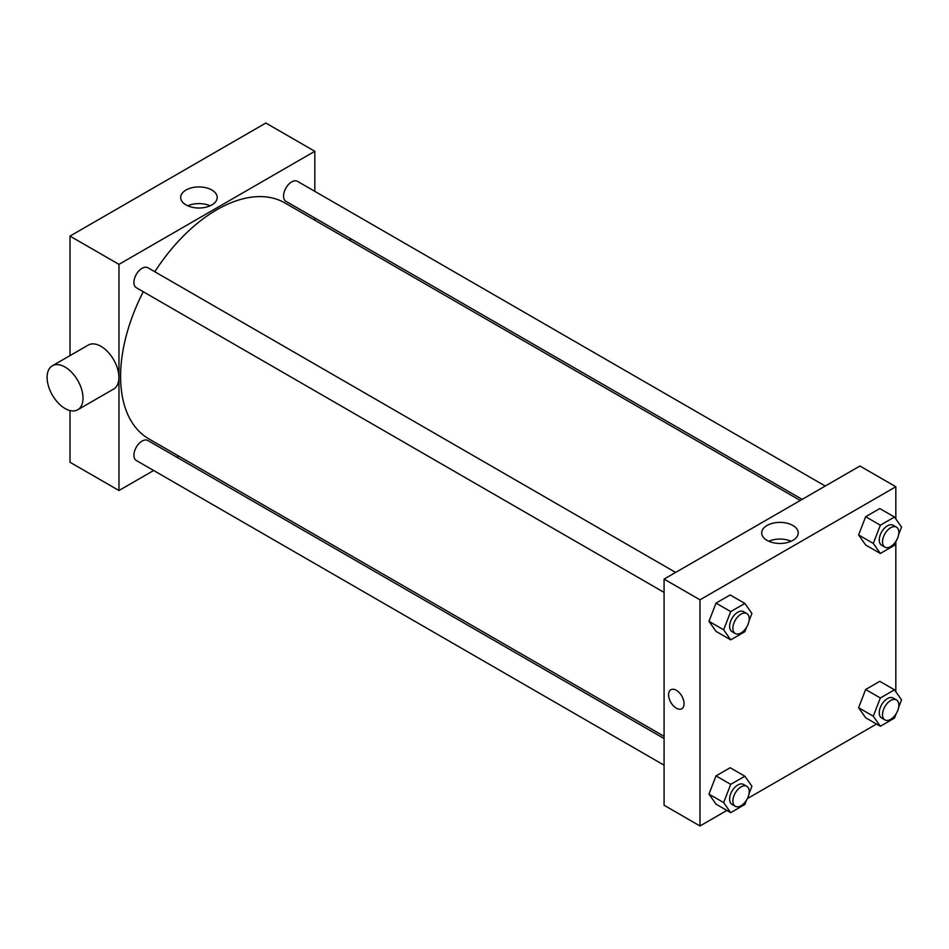 <?xml version="1.0" encoding="UTF-8"?>
<svg xmlns="http://www.w3.org/2000/svg" width="949" height="949" viewBox="0 0 949 949"><rect width="100%" height="100%" fill="white"/><g stroke="black" fill="none" stroke-linecap="round" stroke-linejoin="round"><path stroke-width="1.42" d="M70.001 355.602L70.001 236.099L265.85 123.026L314.819 151.294L314.819 191.342M153.643 470.502L118.969 490.514L70.001 462.258L70.001 410.561M178.637 456.066L176.728 457.169M664.086 592.413L136.312 287.713A11.542 6.667 -60 0 1 136.312 274.38A11.542 6.667 -60 0 1 147.854 267.725L675.617 572.425M664.086 765.191L136.312 460.49A11.542 6.667 -60 0 1 136.312 447.157A11.542 6.667 -60 0 1 147.854 440.502L664.086 738.547M314.819 217.997L314.819 220.204M118.969 490.514L118.969 264.368L314.819 151.294M802.166 499.364L285.934 201.318A11.542 6.667 -60 0 1 285.934 187.997A11.542 6.667 -60 0 1 297.476 181.33L825.25 486.042M664.086 736.341L148.803 438.841A136.181 78.625 -60 0 1 143.275 291.734M154.817 271.746A136.181 78.625 -60 0 1 284.985 202.979L800.256 500.467M52.361 365.792L88.269 345.068A25.386 14.662 60 0 1 113.655 359.718A25.386 14.662 60 0 1 113.655 389.043L77.747 409.766A25.386 14.662 -120 0 0 77.747 380.454A25.386 14.662 -120 0 0 52.361 365.792A25.386 14.662 -120 0 0 48.47 386.136A25.386 14.662 -120 0 0 65.054 408.509A25.386 14.662 -120 0 0 77.747 409.766M118.969 264.368L70.001 236.099M211.852 190.014A18.256 10.546 180 0 1 217.202 197.475A18.256 10.546 180 0 1 198.946 208.009A18.256 10.546 180 0 1 180.678 197.475A18.256 10.546 180 0 1 191.947 187.736A18.256 10.546 180 0 1 211.852 190.014M210.12 205.803A18.256 10.546 0 0 0 187.76 205.803M350.157 238.401A25.386 14.662 60 0 1 350.513 240.809M726.898 810.434L699.982 825.974L664.086 805.238L664.086 579.092L859.936 466.018L895.832 486.742L895.832 518.973M876.532 724.04L747.373 798.607M865.654 544.987L858.596 534.939L865.654 516.719L879.794 508.557L865.654 516.719L858.596 534.939L865.654 544.987L880.352 553.469L873.282 543.421L880.352 525.2L894.48 517.039L901.55 527.098L898.644 534.572M716.032 804.159L708.962 794.099L716.032 775.891L730.161 767.729L716.032 775.891L708.962 794.099L716.032 804.159L730.718 812.641L723.648 802.581L730.718 784.372L744.858 776.211L751.916 786.258L749.022 793.744M895.832 541.82L895.832 691.75M699.982 825.974L699.982 599.815L895.832 486.742M865.654 717.764L858.596 707.717L865.654 689.496L879.794 681.335L865.654 689.496L858.596 707.717L865.654 717.764L880.352 726.246L873.282 716.198L880.352 697.978L894.48 689.816L901.55 699.876L898.644 707.349M716.032 631.382L708.962 621.322L716.032 603.113L730.161 594.952L716.032 603.113L708.962 621.322L716.032 631.382L730.718 639.863L723.648 629.804L730.718 611.595L744.858 603.434L751.916 613.481L749.022 620.966M699.982 599.815L664.086 579.092M767.053 540.372A18.256 10.546 180 0 1 761.703 532.923A18.256 10.546 180 0 1 779.959 522.377A18.256 10.546 180 0 1 798.216 532.923A18.256 10.546 180 0 1 786.946 542.662A18.256 10.546 180 0 1 767.053 540.372M684.075 703.707A10.961 6.335 60 0 1 681.809 708.725A10.961 6.335 60 0 1 670.836 702.39A10.961 6.335 60 0 1 670.836 689.733A10.961 6.335 60 0 1 679.294 692.675A10.961 6.335 60 0 1 684.075 703.707M681.809 708.725A10.961 6.335 60 0 1 670.848 702.39A10.961 6.335 60 0 1 670.848 689.733M768.785 541.262A18.256 10.546 180 0 1 791.134 541.262M746.566 627.301L744.858 631.702L730.718 639.863M746.816 613.529L743.553 611.654A11.542 6.667 120 0 0 734.668 614.738A11.542 6.667 120 0 0 729.627 626.352A11.542 6.667 120 0 0 732.011 631.643L735.285 633.529A11.542 6.667 120 0 0 746.816 626.862A11.542 6.667 120 0 0 746.816 613.529A11.542 6.667 120 0 0 737.931 616.625A11.542 6.667 120 0 0 732.889 628.238A11.542 6.667 120 0 0 735.285 633.529M723.648 629.804L708.962 621.322M730.718 611.595L716.032 603.113M744.858 603.434L730.161 594.952M896.188 540.906L894.48 545.307L880.352 553.469M896.449 527.146L893.187 525.26A11.542 6.667 120 0 0 884.29 528.356A11.542 6.667 120 0 0 879.26 539.969A11.542 6.667 120 0 0 881.645 545.248L884.907 547.134A11.542 6.667 120 0 0 896.449 540.467A11.542 6.667 120 0 0 896.449 527.146A11.542 6.667 120 0 0 887.552 530.242A11.542 6.667 120 0 0 882.523 541.855A11.542 6.667 120 0 0 884.907 547.134M873.282 543.421L858.596 534.939M880.352 525.2L865.654 516.719M894.48 517.039L879.794 508.557M746.566 800.078L744.858 804.479L730.718 812.641M746.816 786.306L743.553 784.432A11.542 6.667 120 0 0 734.668 787.516A11.542 6.667 120 0 0 729.627 799.129A11.542 6.667 120 0 0 732.011 804.42L735.285 806.306A11.542 6.667 120 0 0 746.816 799.639A11.542 6.667 120 0 0 746.816 786.306A11.542 6.667 120 0 0 737.931 789.402A11.542 6.667 120 0 0 732.889 801.015A11.542 6.667 120 0 0 735.285 806.306M723.648 802.581L708.962 794.099M730.718 784.372L716.032 775.891M744.858 776.211L730.161 767.729M896.188 713.684L894.48 718.085L880.352 726.246M896.449 699.923L893.187 698.037A11.542 6.667 120 0 0 884.29 701.133A11.542 6.667 120 0 0 879.26 712.746A11.542 6.667 120 0 0 881.645 718.025L884.907 719.911A11.542 6.667 120 0 0 896.449 713.245A11.542 6.667 120 0 0 896.449 699.923A11.542 6.667 120 0 0 887.552 703.019A11.542 6.667 120 0 0 882.523 714.633A11.542 6.667 120 0 0 884.907 719.911M873.282 716.198L858.596 707.717M880.352 697.978L865.654 689.496M894.48 689.816L879.794 681.335"/></g></svg>
